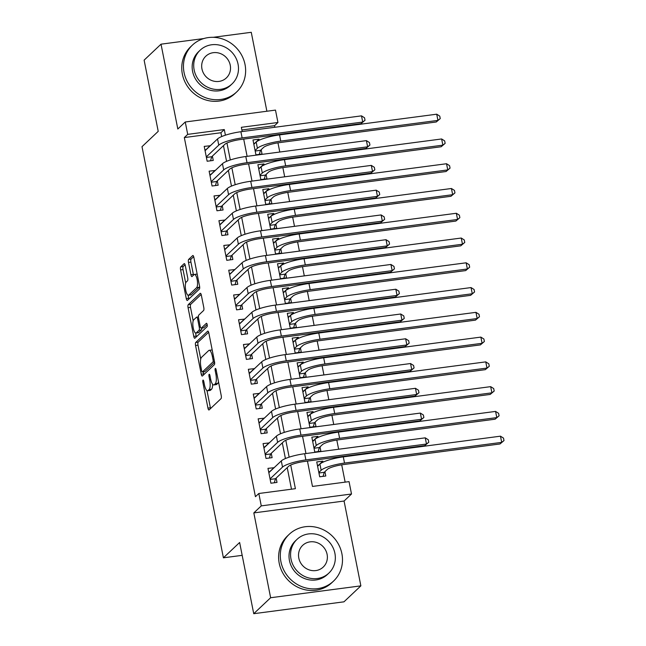 <?xml version="1.0" encoding="UTF-8"?>
<svg xmlns="http://www.w3.org/2000/svg" width="646" height="646" viewBox="0 0 646 646"><rect width="100%" height="100%" fill="white"/><g stroke="black" fill="none" stroke-linecap="round" stroke-linejoin="round"><path stroke-width="0.97" d="M202.973 380.139A1.768 0.533 -97.5 0 0 202.844 382.279L207.955 408.111A2.527 0.759 -97.5 0 0 208.949 409.992A2.527 0.759 -97.5 0 0 209.102 409.919L221.045 398.639A2.527 0.759 -97.5 0 0 221.223 395.578L216.111 369.746A1.768 0.533 -97.5 0 0 215.417 368.43A1.768 0.533 -97.5 0 0 215.312 368.486A1.768 0.533 -97.5 0 0 215.183 370.626L215.845 373.969A8.099 2.422 -97.5 0 1 215.263 383.756L214.27 384.693A8.099 2.422 -97.5 0 1 213.786 384.943A8.099 2.422 -97.5 0 1 210.604 378.919L209.942 375.576A1.768 0.533 -97.5 0 0 209.247 374.26A1.768 0.533 -97.5 0 0 209.143 374.317A1.768 0.533 -97.5 0 0 209.013 376.457L209.675 379.8A8.099 2.422 -97.5 0 1 209.094 389.578L208.101 390.523A8.099 2.422 -97.5 0 1 207.616 390.773A8.099 2.422 -97.5 0 1 204.435 384.75L203.773 381.406A1.768 0.533 -97.5 0 0 203.078 380.09A1.768 0.533 -97.5 0 0 202.973 380.139M185.273 265.49A2.527 0.759 -97.5 0 0 184.272 263.6A2.527 0.759 -97.5 0 0 184.126 263.681L180.775 266.846A2.527 0.759 -97.5 0 0 180.589 269.907L186.274 298.589A2.527 0.759 -97.5 0 0 187.267 300.471A2.527 0.759 -97.5 0 0 187.413 300.398L199.356 289.117A2.527 0.759 -97.5 0 0 199.541 286.057L193.857 257.366A2.527 0.759 -97.5 0 0 192.863 255.485A2.527 0.759 -97.5 0 0 192.718 255.566L188.672 259.385A2.527 0.759 -97.5 0 0 188.487 262.446L190.917 274.72A2.527 0.759 -97.5 0 0 191.91 276.609A2.527 0.759 -97.5 0 0 192.064 276.528L194.066 274.631A6.767 2.027 -97.5 0 1 194.47 274.429A6.767 2.027 -97.5 0 1 197.256 280.162A6.767 2.027 -97.5 0 1 196.642 287.64L188.785 295.069A6.767 2.027 -97.5 0 1 188.382 295.27A6.767 2.027 -97.5 0 1 185.596 289.537A6.767 2.027 -97.5 0 1 186.209 282.06L187.518 280.824A2.527 0.759 -97.5 0 0 187.703 277.764L185.273 265.49M221.667 136.572L220.908 132.745L184.328 137.566L187.703 134.368L185.257 121.989L275.487 110.103L277.941 122.49L241.362 127.31L242.202 131.566M253.733 613.7L270.634 597.736L360.864 585.857L343.971 601.822L253.733 613.7L239.634 542.495L223.411 557.813L141.999 146.674L158.222 131.348L144.123 60.143L161.024 44.178L177.82 129.006L185.257 121.989M360.864 585.857L344.068 501.03L253.83 512.908L270.634 597.736M253.83 512.908L261.267 505.883L258.82 493.504L295.4 488.683L290.716 465.023M184.328 137.566L255.436 496.693L258.82 493.504M195.746 342.453A2.527 0.759 -97.5 0 0 195.56 345.513L201.245 374.195A2.527 0.759 -97.5 0 0 202.238 376.077A2.527 0.759 -97.5 0 0 202.384 376.004L214.327 364.724A2.527 0.759 -97.5 0 0 214.512 361.663L208.828 332.981A2.527 0.759 -97.5 0 0 207.834 331.099A2.527 0.759 -97.5 0 0 207.689 331.172L195.746 342.453L198.185 342.13A2.527 0.759 -97.5 0 0 197.999 345.19L200.744 359.039M193.76 336.396L188.075 307.706A2.527 0.759 -97.5 0 1 188.261 304.654L200.203 293.373A2.527 0.759 -97.5 0 1 200.349 293.292A2.527 0.759 -97.5 0 1 201.342 295.174L203.781 307.448A2.527 0.759 -97.5 0 1 203.595 310.508L198.75 315.087A2.527 0.759 -97.5 0 0 198.572 318.139L200.179 326.287A2.527 0.759 -97.5 0 0 201.172 328.168A2.527 0.759 -97.5 0 0 201.326 328.087L206.373 323.331A1.768 0.533 -97.5 0 1 206.478 323.275A1.768 0.533 -97.5 0 1 207.205 324.776A1.768 0.533 -97.5 0 1 207.043 326.731L194.898 338.197A2.527 0.759 -97.5 0 1 194.753 338.278A2.527 0.759 -97.5 0 1 193.76 336.396L196.198 336.073L195.593 333.013M266.887 111.241L251.262 32.3L213.172 37.315M203.797 38.55L161.024 44.178M259.288 140.174L259.086 139.156L254.75 143.251M259.086 139.156L252.99 139.956L255.937 154.822L262.034 154.014L261.17 149.678M264.198 164.948L263.988 163.922L259.66 168.017M263.988 163.922L257.891 164.73L260.839 179.588L266.935 178.781L266.079 174.452M269.099 189.714L268.897 188.689L264.561 192.783M268.897 188.689L262.801 189.496L265.74 204.354L271.837 203.555L270.981 199.218M274.001 214.48L273.799 213.463L269.463 217.557M273.799 213.463L267.702 214.262L270.642 229.12L276.746 228.321L275.882 223.984M278.91 239.246L278.701 238.229L274.372 242.323M278.701 238.229L272.604 239.028L275.551 253.886L281.648 253.087L280.792 248.75M283.812 264.02L283.61 262.995L279.274 267.089M283.61 262.995L277.514 263.794L280.453 278.66L286.549 277.853L285.694 273.524M288.714 288.786L288.512 287.761L284.175 291.855M288.512 287.761L282.415 288.568L285.354 303.426L291.459 302.619L290.595 298.29M293.615 313.552L293.413 312.527L289.085 316.621M293.413 312.527L287.317 313.334L290.264 328.192L296.361 327.393L295.505 323.057M298.525 338.318L298.323 337.301L293.987 341.395M298.323 337.301L292.226 338.1L295.165 352.958L301.262 352.159L300.406 347.823M303.426 363.084L303.224 362.067L298.888 366.161M303.224 362.067L297.128 362.866L300.067 377.732L306.164 376.925L305.308 372.589M308.328 387.858L308.126 386.833L303.798 390.927M308.126 386.833L302.029 387.632L304.977 402.498L311.073 401.691L310.217 397.363M313.237 412.624L313.035 411.599L308.699 415.693M313.035 411.599L306.939 412.406L309.878 427.264L315.975 426.465L315.119 422.129M318.139 437.39L317.937 436.365L313.601 440.459M317.937 436.365L311.84 437.172L314.78 452.03L320.876 451.231L320.02 446.895M274.098 467.72L267.969 468.358L270.908 483.224L277.005 482.417L276.149 478.08M269.196 442.946L263.067 443.592L266.007 458.45L272.103 457.651L271.247 453.314M264.287 418.18L258.158 418.826L261.105 433.684L267.202 432.885L266.338 428.548M259.385 393.414L253.256 394.06L256.196 408.918L262.292 408.119L261.436 403.782M254.484 368.648L248.355 369.294L251.294 384.152L257.391 383.344L256.535 379.016M249.574 343.882L243.445 344.52L246.392 359.386L252.489 358.578L251.625 354.242M244.672 319.108L238.544 319.754L241.483 334.612L247.58 333.812L246.724 329.476M239.771 294.342L233.642 294.988L236.581 309.846L242.678 309.046L241.822 304.71M234.861 269.576L228.732 270.222L231.68 285.08L237.776 284.28L236.92 279.944M229.96 244.81L223.831 245.448L226.77 260.314L232.867 259.506L232.011 255.178M225.058 220.044L218.929 220.682L221.869 235.548L227.965 234.74L227.109 230.404M220.149 195.27L214.02 195.916L216.967 210.774L223.064 209.974L222.208 205.638M215.247 170.504L209.118 171.15L212.058 186.008L218.162 185.208L217.298 180.872M291.491 489.2L287.22 467.631M285.419 458.555L282.31 442.865M280.517 433.781L277.409 418.091M275.608 409.015L272.507 393.325M270.706 384.249L267.597 368.559M265.805 359.483L262.696 343.793M260.895 334.717L257.794 319.027M255.994 309.943L252.885 294.253M251.092 285.177L247.983 269.487M246.191 260.411L243.082 244.721M241.281 235.645L238.172 219.955M236.379 210.879L233.271 195.189M231.478 186.105L228.369 170.415M226.568 161.339L223.459 145.649M210.346 145.738L204.217 146.384L207.156 161.242L213.253 160.442L212.397 156.106M345.142 482.134L341.71 464.821M340.232 457.336L340.119 456.779M338.633 449.245L336.808 440.055M335.331 432.562L335.217 432.012M333.724 424.479L331.907 415.281M330.421 407.796L330.316 407.238M328.822 399.712L326.997 390.515M325.519 383.03L325.406 382.472M323.921 374.946L322.096 365.749M320.618 358.264L320.505 357.706M319.011 350.172L317.194 340.983M315.708 333.498L315.603 332.94M314.109 325.406L312.284 316.217M310.807 308.723L310.694 308.174M309.208 300.64L307.383 291.443M305.905 283.957L305.792 283.4M304.298 275.874L302.481 266.677M300.996 259.191L300.891 258.634M299.397 251.108L297.58 241.911M296.094 234.425L295.981 233.868M294.495 226.334L292.67 217.145M291.193 209.659L291.08 209.102M289.586 201.568L287.769 192.379M286.283 184.885L286.178 184.336M284.684 176.802L282.867 167.605M281.381 160.119L281.268 159.562M279.783 152.036L277.958 142.839M276.48 135.353L276.367 134.796M274.873 127.27L274.566 125.679L241.887 129.983M323.04 462.156L322.839 461.139L316.742 461.938L319.689 476.796L325.786 475.997L324.922 471.661M223.411 557.813L242.177 555.342M274.566 125.679L277.941 122.49M307.448 461.082L312.47 486.438L349.05 481.625L351.505 494.004L261.267 505.883M344.068 501.03L351.505 494.004M225.406 135.192L224.291 129.555L187.703 134.368M289.158 457.166L285.807 440.257M284.256 432.4L280.905 415.483M279.347 407.634L276.004 390.717M274.445 382.868L271.094 365.951M269.543 358.094L266.192 341.185M264.634 333.328L261.291 316.411M259.732 308.562L256.381 291.645M254.831 283.796L251.48 266.879M249.921 259.03L246.578 242.113M245.02 234.256L241.669 217.347M240.118 209.49L236.767 192.573M235.209 184.724L231.866 167.807M230.307 159.958L226.956 143.041M243.695 139.1L247.111 156.332M248.597 163.866L252.013 181.106M253.507 188.632L256.914 205.872M258.408 213.398L261.824 230.638M263.31 238.172L266.725 255.404M268.219 262.938L271.627 280.17M273.121 287.704L276.528 304.944M278.022 312.47L281.438 329.71M282.924 337.236L286.34 354.476M287.833 362.01L291.241 379.242M292.735 386.776L296.151 404.016M297.636 411.542L301.052 428.782M302.546 436.308L305.954 453.549M220.908 132.745L224.291 129.555M322.839 461.139L318.51 465.233M274.065 467.559L269.729 471.653M269.164 442.793L264.828 446.887M264.254 418.027L259.926 422.121M259.353 393.252L255.017 397.347M254.451 368.486L250.115 372.58M249.542 343.72L245.214 347.814M244.64 318.954L240.304 323.048M239.739 294.18L235.402 298.274M234.829 269.414L230.501 273.508M229.928 244.648L225.591 248.742M225.026 219.882L220.69 223.976M220.116 195.116L215.788 199.21M215.215 170.342L210.879 174.436M210.313 145.576L205.977 149.67M207.616 390.773L210.055 390.45A8.099 2.422 -97.5 0 0 210.539 390.2L208.101 390.523M212.615 384.257A8.099 2.422 -97.5 0 1 211.533 389.263L210.539 390.2M213.786 384.943L216.224 384.62A8.099 2.422 -97.5 0 0 216.709 384.37L214.27 384.693M218.485 381.729A8.099 2.422 -97.5 0 1 217.702 383.433L216.709 384.37M206.995 390.604L210.394 407.796A2.527 0.759 -97.5 0 0 210.58 408.522M208.65 332.246L198.185 342.13M203.28 371.838L203.684 373.881A2.527 0.759 -97.5 0 0 203.861 374.607M201.641 370.651A1.768 0.533 -97.5 0 0 202.335 371.967A1.768 0.533 -97.5 0 0 202.44 371.91L212.922 362.01A1.768 0.533 -97.5 0 0 213.051 359.87L212.356 356.342A8.099 2.422 -97.5 0 0 209.175 350.318A8.099 2.422 -97.5 0 0 208.69 350.568L201.528 357.335A8.099 2.422 -97.5 0 0 200.946 367.122L201.641 370.651M204.661 371.62A1.768 0.533 -97.5 0 0 204.774 371.644A1.768 0.533 -97.5 0 0 204.879 371.587L202.44 371.91M214.625 362.39L204.879 371.587M212.235 350.164A8.099 2.422 -97.5 0 0 211.613 350.003L209.175 350.318M193.178 320.844L190.513 307.383L188.075 307.706M201.164 294.447L190.699 304.331A2.527 0.759 -97.5 0 0 190.513 307.383M203.45 327.813A2.527 0.759 -97.5 0 0 203.611 327.845A2.527 0.759 -97.5 0 0 203.765 327.772L207.164 324.558M193.727 319.835A6.767 2.027 -97.5 0 0 193.114 327.312A6.767 2.027 -97.5 0 0 195.899 333.045A6.767 2.027 -97.5 0 0 196.303 332.835L199.073 330.219A2.527 0.759 -97.5 0 0 199.251 327.167L197.644 319.019A2.527 0.759 -97.5 0 0 196.65 317.138A2.527 0.759 -97.5 0 0 196.497 317.218L193.727 319.835M195.899 333.045L198.338 332.722A6.767 2.027 -97.5 0 0 198.742 332.512L196.303 332.835M201.843 328.079A2.527 0.759 -97.5 0 1 201.512 329.896L198.742 332.512M196.198 336.073A2.527 0.759 -97.5 0 0 196.376 336.8M188.382 295.27L190.82 294.947A6.767 2.027 -97.5 0 0 191.224 294.746L188.785 295.069M199.598 286.388A6.767 2.027 -97.5 0 1 199.081 287.317L191.224 294.746M197.175 274.122A6.767 2.027 -97.5 0 0 196.909 274.106L194.47 274.429M193.679 256.64L191.111 259.07A2.527 0.759 -97.5 0 0 190.925 262.123L193.356 274.405A2.527 0.759 -97.5 0 0 193.542 275.131M188.115 295.254L188.713 298.266A2.527 0.759 -97.5 0 0 188.898 299.001M185.087 264.755L183.214 266.523A2.527 0.759 -97.5 0 0 183.028 269.584L185.685 282.996M317.428 465.37L318.736 465.201M318.938 473.001L324.244 472.307L327.256 469.456A12.888 2.6 -11.2 0 1 342.832 464.66L500.012 443.963L501.7 442.373L344.52 463.069A19.332 3.9 168.8 0 0 321.159 470.264L318.825 472.468M324.244 472.307L323.065 476.352M500.472 436.179L503.509 438.101L504.001 440.572L501.7 442.373L500.472 436.179L343.292 456.875A19.332 3.9 168.8 0 0 319.931 464.07L317.606 466.275M504.001 440.572L500.012 443.963M269.963 471.62L268.647 471.798M270.157 479.429L275.471 478.726L288.617 466.307A12.888 2.6 -11.2 0 1 304.193 461.51L424.793 445.627L426.481 444.036L305.881 459.912A19.332 3.9 168.8 0 0 282.52 467.106L270.052 478.888M425.254 437.843L428.29 439.756L428.774 442.235L426.481 444.036L425.254 437.843L304.654 453.718A19.332 3.9 168.8 0 0 281.301 460.913L268.825 472.694M275.471 478.726L274.292 482.78M428.774 442.235L424.793 445.627M280.913 561.697A32.219 30.055 46.6 0 0 302.498 586.907A32.219 30.055 46.6 0 0 333.53 581.109A32.219 30.055 46.6 0 0 341.887 553.67A32.219 30.055 46.6 0 0 320.303 528.468A32.219 30.055 46.6 0 0 289.271 534.258A32.219 30.055 46.6 0 0 280.913 561.697M289.271 534.258L287.583 535.857A32.219 30.055 46.6 0 0 279.225 563.296A32.219 30.055 46.6 0 0 300.81 588.498A32.219 30.055 46.6 0 0 331.834 582.708L333.53 581.109M328.887 573.083L327.328 574.552A23.199 21.641 -133.4 0 1 304.993 578.719A23.199 21.641 -133.4 0 1 289.448 560.575A23.199 21.641 -133.4 0 1 295.472 540.823L297.023 539.353A23.199 21.641 46.6 0 0 291.007 559.105A23.199 21.641 46.6 0 0 306.543 577.258A23.199 21.641 46.6 0 0 328.887 573.083A23.199 21.641 46.6 0 0 334.903 553.323A23.199 21.641 46.6 0 0 319.366 535.179A23.199 21.641 46.6 0 0 297.023 539.353M327.102 554.357A14.955 13.946 46.6 0 0 317.081 542.656A14.955 13.946 46.6 0 0 302.691 545.345A14.955 13.946 46.6 0 0 298.807 558.079A14.955 13.946 46.6 0 0 308.828 569.772A14.955 13.946 46.6 0 0 323.218 567.083A14.955 13.946 46.6 0 0 327.102 554.357M184.062 72.538A32.219 30.055 46.6 0 0 205.646 97.74A32.219 30.055 46.6 0 0 236.67 91.95A32.219 30.055 46.6 0 0 245.028 64.511A32.219 30.055 46.6 0 0 223.443 39.301A32.219 30.055 46.6 0 0 192.419 45.099A32.219 30.055 46.6 0 0 184.062 72.538M192.419 45.099L190.723 46.698A32.219 30.055 46.6 0 0 182.366 74.137A32.219 30.055 46.6 0 0 203.95 99.339A32.219 30.055 46.6 0 0 234.982 93.541L236.67 91.95M232.027 83.923L230.477 85.385A23.199 21.641 -133.4 0 1 208.133 89.56A23.199 21.641 -133.4 0 1 192.597 71.415A23.199 21.641 -133.4 0 1 198.613 51.656L200.163 50.186A23.199 21.641 46.6 0 0 194.147 69.946A23.199 21.641 46.6 0 0 209.692 88.09A23.199 21.641 46.6 0 0 232.027 83.923A23.199 21.641 46.6 0 0 238.051 64.164A23.199 21.641 46.6 0 0 222.507 46.019A23.199 21.641 46.6 0 0 200.163 50.186M230.242 65.189A14.955 13.946 46.6 0 0 220.229 53.497A14.955 13.946 46.6 0 0 205.832 56.186A14.955 13.946 46.6 0 0 201.956 68.92A14.955 13.946 46.6 0 0 211.969 80.613A14.955 13.946 46.6 0 0 226.366 77.924A14.955 13.946 46.6 0 0 230.242 65.189M312.519 440.604L313.835 440.435M314.029 448.235L319.342 447.541L322.354 444.69A12.888 2.6 -11.2 0 1 337.931 439.894L495.111 419.197L496.798 417.607L339.618 438.295A19.332 3.9 168.8 0 0 316.257 445.498L313.924 447.694M319.342 447.541L318.163 451.586M495.571 411.413L498.599 413.327L499.092 415.806L496.798 417.607L495.571 411.413L338.391 432.109A19.332 3.9 168.8 0 0 315.03 439.304L312.696 441.509M499.092 415.806L495.111 419.197M307.617 415.838L308.933 415.661M309.127 423.469L314.44 422.767L317.452 419.924A12.888 2.6 -11.2 0 1 333.021 415.128L490.201 394.431L491.897 392.833L334.709 413.529A19.332 3.9 168.8 0 0 311.356 420.724L309.022 422.928M314.44 422.767L313.253 426.82M490.669 386.647L493.697 388.561L494.19 391.04L491.897 392.833L490.669 386.647L333.489 407.335A19.332 3.9 168.8 0 0 310.128 414.538L307.795 416.735M494.19 391.04L490.201 394.431M302.716 391.072L304.024 390.895M304.226 398.703L309.531 398.001L312.543 395.158A12.888 2.6 -11.2 0 1 328.12 390.362L485.299 369.665L486.987 368.067L329.807 388.763A19.332 3.9 168.8 0 0 306.446 395.958L304.113 398.162M309.531 398.001L308.352 402.054M485.76 361.873L488.796 363.795L489.288 366.274L486.987 368.067L485.76 361.873L328.58 382.569A19.332 3.9 168.8 0 0 305.219 389.764L302.893 391.969M489.288 366.274L485.299 369.665M297.806 366.298L299.122 366.129M299.316 373.929L304.629 373.235L307.641 370.392A12.888 2.6 -11.2 0 1 323.218 365.588L480.398 344.899L482.086 343.301L324.906 363.997A19.332 3.9 168.8 0 0 301.545 371.192L299.211 373.396M304.629 373.235L303.45 377.28M480.858 337.107L483.894 339.029L484.379 341.5L482.086 343.301L480.858 337.107L323.678 357.803A19.332 3.9 168.8 0 0 300.317 364.998L297.984 367.203M484.379 341.5L480.398 344.899M265.062 446.854L263.746 447.024M265.256 454.655L270.569 453.96L283.715 441.541A12.888 2.6 -11.2 0 1 299.292 436.736L419.892 420.861L421.58 419.262L300.979 435.146A19.332 3.9 168.8 0 0 277.618 442.34L265.151 454.122M420.352 413.077L423.38 414.99L423.873 417.469L421.58 419.262L420.352 413.077L299.752 428.952A19.332 3.9 168.8 0 0 276.391 436.147L263.923 447.928M270.569 453.96L269.382 458.006M423.873 417.469L419.892 420.861M260.152 422.088L258.844 422.258M260.354 429.889L265.659 429.194L278.814 416.767A12.888 2.6 -11.2 0 1 294.382 411.97L414.982 396.095L416.67 394.496L296.078 410.38A19.332 3.9 168.8 0 0 272.717 417.574L260.241 429.348M415.451 388.303L418.479 390.224L418.971 392.703L416.67 394.496L415.451 388.303L294.851 404.186A19.332 3.9 168.8 0 0 271.49 411.381L259.022 423.162M265.659 429.194L264.48 433.24M418.971 392.703L414.982 396.095M255.251 397.322L253.935 397.492M255.445 405.123L260.758 404.42L273.904 392.001A12.888 2.6 -11.2 0 1 289.481 387.204L410.081 371.329L411.768 369.73L291.168 385.605A19.332 3.9 168.8 0 0 267.807 392.808L255.34 404.582M410.541 363.536L413.577 365.458L414.062 367.929L411.768 369.73L410.541 363.536L289.941 379.42A19.332 3.9 168.8 0 0 266.588 386.615L254.112 398.388M260.758 404.42L259.579 408.474M414.062 367.929L410.081 371.329M250.349 372.548L249.033 372.726M250.543 380.357L255.856 379.654L269.002 367.235A12.888 2.6 -11.2 0 1 284.579 362.438L405.179 346.555L406.867 344.964L286.267 360.839A19.332 3.9 168.8 0 0 262.906 368.034L250.438 379.816M405.64 338.77L408.668 340.692L409.16 343.163L406.867 344.964L405.64 338.77L285.039 354.646A19.332 3.9 168.8 0 0 261.678 361.849L249.211 373.622M255.856 379.654L254.669 383.708M409.16 343.163L405.179 346.555M292.904 341.532L294.221 341.363M294.415 349.163L299.728 348.469L302.74 345.618A12.888 2.6 -11.2 0 1 318.308 340.822L475.488 320.125L477.184 318.535L320.004 339.231A19.332 3.9 168.8 0 0 296.643 346.426L294.31 348.63M299.728 348.469L298.541 352.514M475.957 312.341L478.985 314.263L479.477 316.734L477.184 318.535L475.957 312.341L318.777 333.037A19.332 3.9 168.8 0 0 295.416 340.232L293.082 342.437M479.477 316.734L475.488 320.125M245.44 347.782L244.131 347.96M245.641 355.591L250.947 354.888L264.101 342.469A12.888 2.6 -11.2 0 1 279.67 337.672L400.27 321.789L401.965 320.19L281.365 336.073A19.332 3.9 168.8 0 0 258.004 343.268L245.528 355.05M400.738 314.004L403.766 315.918L404.259 318.397L401.965 320.19L400.738 314.004L280.138 329.88A19.332 3.9 168.8 0 0 256.777 337.075L244.309 348.856M250.947 354.888L249.768 358.942M404.259 318.397L400.27 321.789M288.003 316.766L289.311 316.597M289.513 324.397L294.818 323.694L297.83 320.852A12.888 2.6 -11.2 0 1 313.407 316.055L470.587 295.359L472.274 293.76L315.095 314.457A19.332 3.9 168.8 0 0 291.734 321.66L289.4 323.856M294.818 323.694L293.639 327.748M471.047 287.575L474.083 289.489L474.576 291.968L472.274 293.76L471.047 287.575L313.867 308.271A19.332 3.9 168.8 0 0 290.506 315.466L288.181 317.671M474.576 291.968L470.587 295.359M240.538 323.016L239.222 323.186M240.732 330.817L246.045 330.122L259.191 317.695A12.888 2.6 -11.2 0 1 274.768 312.898L395.368 297.023L397.056 295.424L276.456 311.307A19.332 3.9 168.8 0 0 253.095 318.502L240.627 330.284M395.828 289.23L398.865 291.152L399.349 293.631L397.056 295.424L395.828 289.23L275.236 305.114A19.332 3.9 168.8 0 0 251.875 312.309L239.4 324.09M246.045 330.122L244.866 334.168M399.349 293.631L395.368 297.023M283.093 292L284.41 291.822M284.603 299.631L289.917 298.928L292.929 296.086A12.888 2.6 -11.2 0 1 308.505 291.289L465.685 270.593L467.373 268.994L310.193 289.691A19.332 3.9 168.8 0 0 286.832 296.885L284.498 299.09M289.917 298.928L288.738 302.982M466.146 262.801L469.182 264.723L469.666 267.202L467.373 268.994L466.146 262.801L308.966 283.497A19.332 3.9 168.8 0 0 285.605 290.7L283.271 292.896M469.666 267.202L465.685 270.593M235.637 298.25L234.32 298.42M235.83 306.051L241.144 305.356L254.29 292.929A12.888 2.6 -11.2 0 1 269.866 288.132L390.467 272.257L392.154 270.658L271.554 286.533A19.332 3.9 168.8 0 0 248.193 293.736L235.725 305.51M390.927 264.464L393.955 266.386L394.448 268.865L392.154 270.658L390.927 264.464L270.327 280.348A19.332 3.9 168.8 0 0 246.966 287.543L234.498 299.324M241.144 305.356L239.957 309.402M394.448 268.865L390.467 272.257M278.192 267.234L279.508 267.056M279.702 274.865L285.015 274.162L288.027 271.32A12.888 2.6 -11.2 0 1 303.596 266.523L460.776 245.827L462.471 244.228L305.292 264.925A19.332 3.9 168.8 0 0 281.931 272.119L279.597 274.324M285.015 274.162L283.828 278.216M461.244 238.035L464.272 239.957L464.765 242.436L462.471 244.228L461.244 238.035L304.064 258.731A19.332 3.9 168.8 0 0 280.703 265.926L278.369 268.13M464.765 242.436L460.776 245.827M230.727 273.484L229.419 273.654M230.929 281.285L236.234 280.582L249.388 268.163A12.888 2.6 -11.2 0 1 264.957 263.366L385.557 247.491L387.253 245.892L266.653 261.767A19.332 3.9 168.8 0 0 243.292 268.97L230.816 280.744M386.025 239.698L389.053 241.62L389.546 244.091L387.253 245.892L386.025 239.698L265.425 255.574A19.332 3.9 168.8 0 0 242.064 262.777L229.596 274.55M236.234 280.582L235.055 284.636M389.546 244.091L385.557 247.491M273.29 242.46L274.598 242.29M274.8 250.091L280.106 249.396L283.118 246.554A12.888 2.6 -11.2 0 1 298.694 241.749L455.874 221.061L457.562 219.462L300.382 240.159A19.332 3.9 168.8 0 0 277.021 247.353L274.695 249.558M280.106 249.396L278.927 253.442M456.342 213.269L459.371 215.191L459.863 217.662L457.562 219.462L456.342 213.269L299.155 233.965A19.332 3.9 168.8 0 0 275.794 241.16L273.468 243.364M459.863 217.662L455.874 221.061M225.825 248.71L224.509 248.888M226.019 256.519L231.333 255.816L244.487 243.397A12.888 2.6 -11.2 0 1 260.055 238.6L380.655 222.717L382.343 221.126L261.743 237.001A19.332 3.9 168.8 0 0 238.382 244.196L225.914 255.977M381.116 214.932L384.152 216.854L384.645 219.325L382.343 221.126L381.116 214.932L260.524 230.808A19.332 3.9 168.8 0 0 237.163 238.003L224.687 249.784M231.333 255.816L230.154 259.87M384.645 219.325L380.655 222.717M268.381 217.694L269.697 217.524M269.891 225.325L275.204 224.63L278.216 221.78A12.888 2.6 -11.2 0 1 293.793 216.983L450.973 196.287L452.66 194.696L295.48 215.393A19.332 3.9 168.8 0 0 272.119 222.587L269.786 224.792M275.204 224.63L274.025 228.676M451.433 188.503L454.469 190.417L454.954 192.896L452.66 194.696L451.433 188.503L294.253 209.199A19.332 3.9 168.8 0 0 270.892 216.394L268.558 218.598M454.954 192.896L450.973 196.287M220.924 223.944L219.608 224.122M221.118 231.752L226.431 231.05L239.577 218.631A12.888 2.6 -11.2 0 1 255.154 213.834L375.754 197.951L377.442 196.352L256.842 212.235A19.332 3.9 168.8 0 0 233.481 219.43L221.013 231.211M376.214 190.166L379.242 192.08L379.735 194.559L377.442 196.352L376.214 190.166L255.614 206.042A19.332 3.9 168.8 0 0 232.253 213.237L219.785 225.018M226.431 231.05L225.244 235.104M379.735 194.559L375.754 197.951M263.479 192.928L264.795 192.758M264.989 200.559L270.303 199.856L273.315 197.014A12.888 2.6 -11.2 0 1 288.883 192.217L446.063 171.521L447.759 169.922L290.579 190.618A19.332 3.9 168.8 0 0 267.218 197.821L264.884 200.018M270.303 199.856L269.124 203.91M446.531 163.737L449.559 165.651L450.052 168.13L447.759 169.922L446.531 163.737L289.351 184.433A19.332 3.9 168.8 0 0 265.99 191.628L263.657 193.832M450.052 168.13L446.063 171.521M216.014 199.178L214.706 199.348M216.216 206.978L221.521 206.284L234.676 193.857A12.888 2.6 -11.2 0 1 250.244 189.06L370.844 173.185L372.54 171.586L251.94 187.469A19.332 3.9 168.8 0 0 228.579 194.664L216.111 206.445M371.313 165.392L374.341 167.314L374.833 169.793L372.54 171.586L371.313 165.392L250.713 181.276A19.332 3.9 168.8 0 0 227.352 188.471L214.884 200.252M221.521 206.284L220.343 210.33M374.833 169.793L370.844 173.185M258.578 168.162L259.886 167.984M260.088 175.793L265.393 175.09L268.405 172.248A12.888 2.6 -11.2 0 1 283.982 167.451L441.161 146.755L442.849 145.156L285.669 165.852A19.332 3.9 168.8 0 0 262.308 173.047L259.983 175.252M265.393 175.09L264.214 179.144M441.63 138.963L444.658 140.885L445.151 143.364L442.849 145.156L441.63 138.963L284.442 159.659A19.332 3.9 168.8 0 0 261.089 166.862L258.755 169.058M445.151 143.364L441.161 146.755M211.113 174.412L209.797 174.581M211.307 182.212L216.62 181.518L229.774 169.09A12.888 2.6 -11.2 0 1 245.343 164.294L365.943 148.418L367.631 146.82L247.03 162.695A19.332 3.9 168.8 0 0 223.678 169.898L211.202 181.671M366.403 140.626L369.439 142.548L369.932 145.027L367.631 146.82L366.403 140.626L245.811 156.51A19.332 3.9 168.8 0 0 222.45 163.704L209.974 175.486M216.62 181.518L215.441 185.564M369.932 145.027L365.943 148.418M253.668 143.396L254.984 143.218M255.178 151.027L260.491 150.324L263.503 147.482A12.888 2.6 -11.2 0 1 279.08 142.685L436.26 121.989L437.948 120.39L280.768 141.086A19.332 3.9 168.8 0 0 257.407 148.281L255.073 150.486M260.491 150.324L259.312 154.378M436.72 114.197L439.756 116.119L440.241 118.598L437.948 120.39L436.72 114.197L279.54 134.893A19.332 3.9 168.8 0 0 256.179 142.088L253.846 144.292M440.241 118.598L436.26 121.989M206.211 149.638L204.895 149.815M206.405 157.446L211.718 156.744L224.865 144.324A12.888 2.6 -11.2 0 1 240.441 139.528L361.041 123.652L362.729 122.054L242.129 137.929A19.332 3.9 168.8 0 0 218.768 145.124L206.3 156.905M361.502 115.86L364.53 117.782L365.022 120.253L362.729 122.054L361.502 115.86L240.901 131.736A19.332 3.9 168.8 0 0 217.54 138.938L205.073 150.712M211.718 156.744L210.539 160.797M365.022 120.253L361.041 123.652M203.918 382.141L202.844 382.279M216.257 370.481L215.183 370.626M210.087 376.311L209.013 376.457M211.533 389.263L209.094 389.578M210.757 379.654L209.675 379.8M217.702 383.433L215.263 383.756M216.919 373.824L215.845 373.969M210.394 407.796L207.955 408.111M203.684 373.881L201.245 374.195M197.999 345.19L195.56 345.513M214.537 361.8L212.922 362.01M214.125 359.725L213.051 359.87M213.43 356.204L212.356 356.342M190.699 304.331L188.261 304.654M203.765 327.772L201.326 328.087M201.512 329.896L199.073 330.219M200.365 327.013L199.251 327.167M198.718 318.874L197.644 319.019M199.081 287.317L196.642 287.64M193.356 274.405L190.917 274.72M190.925 262.123L188.487 262.446M191.111 259.07L188.672 259.385M188.713 298.266L186.274 298.589M183.028 269.584L180.589 269.907M183.214 266.523L180.775 266.846M321.159 470.264L319.931 464.07M344.52 463.069L343.292 456.875M282.52 467.106L281.301 460.913M305.881 459.912L304.654 453.718M316.257 445.498L315.03 439.304M339.618 438.295L338.391 432.109M311.356 420.724L310.128 414.538M334.709 413.529L333.489 407.335M306.446 395.958L305.219 389.764M329.807 388.763L328.58 382.569M301.545 371.192L300.317 364.998M324.906 363.997L323.678 357.803M277.618 442.34L276.391 436.147M300.979 435.146L299.752 428.952M272.717 417.574L271.49 411.381M296.078 410.38L294.851 404.186M267.807 392.808L266.588 386.615M291.168 385.605L289.941 379.42M262.906 368.034L261.678 361.849M286.267 360.839L285.039 354.646M296.643 346.426L295.416 340.232M320.004 339.231L318.777 333.037M258.004 343.268L256.777 337.075M281.365 336.073L280.138 329.88M291.734 321.66L290.506 315.466M315.095 314.457L313.867 308.271M253.095 318.502L251.875 312.309M276.456 311.307L275.236 305.114M286.832 296.885L285.605 290.7M310.193 289.691L308.966 283.497M248.193 293.736L246.966 287.543M271.554 286.533L270.327 280.348M281.931 272.119L280.703 265.926M305.292 264.925L304.064 258.731M243.292 268.97L242.064 262.777M266.653 261.767L265.425 255.574M277.021 247.353L275.794 241.16M300.382 240.159L299.155 233.965M238.382 244.196L237.163 238.003M261.743 237.001L260.524 230.808M272.119 222.587L270.892 216.394M295.48 215.393L294.253 209.199M233.481 219.43L232.253 213.237M256.842 212.235L255.614 206.042M267.218 197.821L265.99 191.628M290.579 190.618L289.351 184.433M228.579 194.664L227.352 188.471M251.94 187.469L250.713 181.276M262.308 173.047L261.089 166.862M285.669 165.852L284.442 159.659M223.678 169.898L222.45 163.704M247.03 162.695L245.811 156.51M257.407 148.281L256.179 142.088M280.768 141.086L279.54 134.893M218.768 145.124L217.54 138.938M242.129 137.929L240.901 131.736M204.774 371.644L202.335 371.967M203.611 327.845L201.172 328.168M198.419 316.903L196.65 317.138"/></g></svg>
